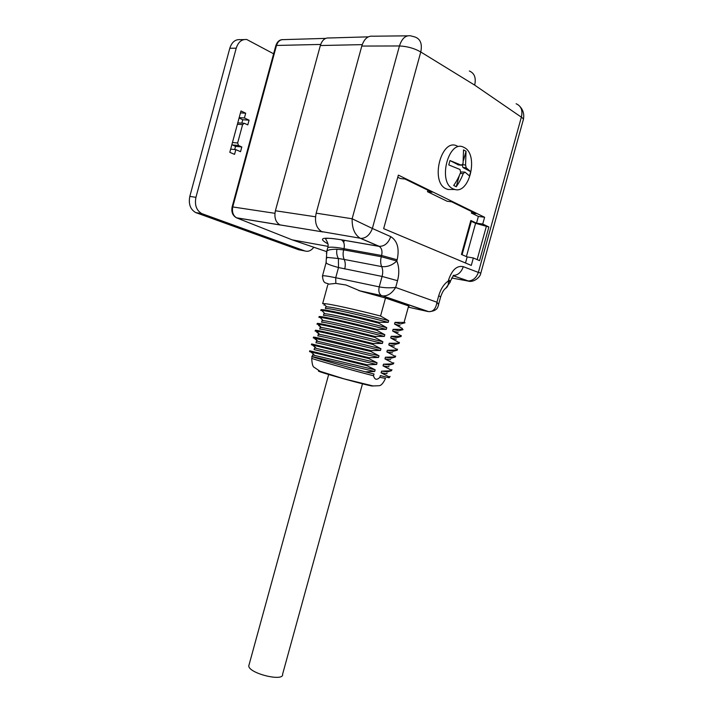 <?xml version="1.0" encoding="UTF-8"?>
<svg xmlns="http://www.w3.org/2000/svg" width="713" height="713" viewBox="0 0 713 713"><rect width="100%" height="100%" fill="white"/><g stroke="black" fill="none" stroke-linecap="round" stroke-linejoin="round"><path stroke-width="1.07" d="M451.784 189.489L448.005 189.48L446.097 188.793C429.627 181.895 441.614 136.851 457.452 146.218M397.765 177.261L400.403 178.544L405.055 179.052L432.096 192.243L427.479 191.699L447.113 201.244L451.694 201.815L475.919 213.633L471.373 213.035L478.378 216.431L476.507 223.187L470.83 220.486L461.436 254.47L467.175 256.921L473.343 257.972L471.284 265.423L383.656 228.65L398.362 175.113L484.608 217.269L482.728 224.051L488.877 227.001L475.589 223.321L471.329 221.288M473.343 257.972L479.564 260.646L488.877 227.001M464.938 172.109L463.183 173.66C461.632 177.902 459.315 182.27 456.24 186.753L453.7 185.46C456.712 181.084 459.038 176.708 460.66 172.323L459.992 169.48L448.771 164.926L449.974 160.55L461.338 165.184L463.058 163.633L463.521 149.882L466.026 151.281L465.571 165.006L466.231 167.84L470.696 171.69L462.987 167.537L462.238 165.113M465.036 172.172L469.519 175.959L470.696 171.69M453.013 188.829C437.149 182.127 448.798 138.393 464.056 147.466C478.78 153.946 469.92 194.096 454.849 189.498L453.013 188.829M463.521 160.38L466.026 151.281M456.24 186.753L459.341 175.505M458.495 164.926L449.974 160.55M460.776 171.976L464.448 172.074M249.149 664.516L248.775 665.862C248.579 673.411 284.291 682.172 282.606 674.186L362.507 383.71M389.726 377.213L388.861 377.667L389.093 376.838L390.064 376.428M391.713 370.448L390.76 370.769L391.936 369.637M393.594 363.648L392.667 363.871L392.89 363.051L393.817 362.837M395.465 356.856L394.565 356.972L394.797 356.144L395.688 356.037M397.337 350.047L396.464 350.074L396.695 349.245L397.56 349.236M399.218 343.247L398.371 343.167L398.603 342.338L399.44 342.427M401.089 336.438L400.278 336.26L400.501 335.44L401.312 335.627M388.22 322.356C367.4 316.813 327.704 307.437 325.342 308.551L325.788 306.911L326.661 306.857C332.151 306.652 369.236 315.467 388.683 320.663L388.22 322.356L378.835 322.258L378.603 323.114C356.206 317.365 327.356 310.663 321.857 310.503L320.77 310.52L320.993 309.7C323.444 308.881 354.486 315.993 378.835 322.258M325.636 307.463L325.788 306.911M386.286 329.379C365.43 323.978 325.77 314.486 323.461 315.404L323.916 313.765L324.887 313.747C330.627 313.818 367.4 322.659 386.749 327.695L386.286 329.379L376.883 329.361L376.651 330.208C354.423 324.575 325.814 317.802 320.11 317.41L318.898 317.374L319.121 316.554C321.518 315.921 352.516 323.167 376.883 329.361M323.782 314.255L323.916 313.765M384.352 336.402C363.47 331.144 323.845 321.527 321.59 322.258L322.044 320.609L323.132 320.636C329.112 320.975 365.573 329.852 384.815 334.718L384.352 336.402L374.931 336.456L374.699 337.302C352.632 331.777 324.281 324.95 318.363 324.317L317.018 324.228L317.24 323.408C319.593 322.944 350.546 330.333 374.931 336.456M382.418 343.425C361.5 338.301 321.911 328.577 319.718 329.103L320.164 327.454L321.376 327.534C327.597 328.14 363.746 337.035 382.881 341.741L382.418 343.425L372.979 343.541L372.747 344.397C350.849 338.978 322.739 332.098 316.625 331.233L315.146 331.082L315.369 330.262C317.668 329.976 348.586 337.499 372.979 343.541M380.484 350.448C359.53 345.457 319.985 335.618 317.846 335.948L318.292 334.308L319.62 334.442C326.082 335.306 361.919 344.21 380.947 348.764L380.484 350.448L371.027 350.636L370.796 351.482L313.274 337.926L313.497 337.106C315.752 336.999 346.616 344.655 371.027 350.636M378.55 357.463C357.57 352.614 318.06 342.659 315.966 342.793L316.42 341.144L317.873 341.349L379.013 355.778L378.55 357.463L369.084 357.721L368.844 358.568L311.403 344.771L311.626 343.951L369.084 357.721M376.624 364.477L314.094 349.628L314.549 347.989L377.088 362.792L376.624 364.477L367.133 364.806L366.901 365.653L309.522 351.616L309.754 350.796L367.133 364.806M377.088 362.792L368.844 358.568M312.98 345.573L314.879 346.928M379.013 355.778L370.796 351.482M314.816 338.853L316.991 340.404M380.947 348.764L372.747 344.397M316.661 332.124L319.094 333.871M382.881 341.741L374.699 337.302M318.506 325.395L321.198 327.347M384.815 334.718L376.651 330.208M386.749 327.695L378.603 323.114M388.683 320.663L380.555 316.011C357.997 310.155 328.898 303.515 323.613 303.613L322.65 303.667L327.677 285.28M400.011 325.6L394.547 324.032L395.011 322.356L400.608 323.952L405.037 322.775L404.084 322.445L408.638 305.93L409.226 306.929M403.032 329.647L402.177 329.353L402.408 328.524L394.547 324.032M312.642 354.949L375.154 369.806L374.69 371.491L311.938 356.447C309.094 356.152 338.381 364.646 365.413 371.856L373.995 374.013L373.514 375.769C374.664 379.815 376.776 380.341 379.86 377.346L380.341 375.608L389.057 377.765M375.154 369.806L366.901 365.653M311.135 352.302L312.775 353.452M398.139 332.41L392.631 331.01L393.086 329.335L398.683 330.796M396.268 339.219L390.706 337.98L391.17 336.313L396.847 337.623M394.387 346.019L388.79 344.958L389.245 343.283L395.002 344.459M392.515 352.828L386.865 351.928L387.328 350.252L393.148 351.286M390.644 359.628L384.949 358.889L385.412 357.222L391.294 358.122M388.772 366.42C389.681 367.008 387.774 366.821 383.033 365.858L383.487 364.183L389.432 364.958M386.892 373.22C387.792 373.862 385.867 373.728 381.107 372.819L381.571 371.152L387.569 371.803M381.107 372.819L389.093 376.838M383.033 365.858L390.991 369.94M384.949 358.889L392.89 363.051M386.865 351.928L394.797 356.144M388.79 344.958L396.695 349.245M390.706 337.98L398.603 342.338M392.631 331.01L400.501 335.44M390.76 370.769L381.571 371.152M392.667 363.871L383.487 364.183M394.565 356.972L385.412 357.222M396.464 350.074L387.328 350.252M398.371 343.167L389.245 343.283M400.278 336.26L391.17 336.313M402.177 329.353L393.086 329.335M404.084 322.445L395.011 322.356M324.032 305.191L324.272 304.308M409.11 307.339L427.827 311.51L382.81 295.913L360.537 291.118L385.501 298.034L380.555 316.011M360.537 291.118L346.019 285.022L335.832 283.391L327.953 284.264M344.7 268.953C345.6 265.45 345.431 262.286 344.192 259.443L338.39 258.525L338.506 267.544L335.716 277.731L379.218 286.876L382.088 276.43L338.506 267.544C331.536 265.637 327.383 264.095 326.028 262.937L326.34 262.001M322.276 231.841L236.386 217.768M280.245 225.023L279.924 224.88C275.575 222.162 274.059 217.456 275.396 210.763L320.333 45.534C322.098 40.115 325.003 37.602 329.049 37.985L368.3 36.844M385.501 298.034L408.638 305.93M316.171 213.16L352.133 218.766C351.937 228.115 354.593 234.604 360.127 238.213L321.679 231.591C316.233 228.089 314.397 221.948 316.171 213.16L361.785 46.06C364.111 38.903 367.837 35.614 372.952 36.211L407.586 35.828M322.071 231.761L322.597 231.983M326.42 253.275L326.902 250.931C328.345 249.808 331.688 249.238 336.946 249.229L343.675 249.871L381.277 256.725L381.615 255.495L343.996 248.694C335.903 247.179 330.511 246.787 327.82 247.5L327.49 248.721M336.946 249.229C336.322 252.589 336.803 255.682 338.39 258.525L326.768 257.357L326.821 258.186M232.135 206.841C231.172 212.064 232.67 215.736 236.618 217.866L292.205 239.871L328.051 246.377M327.98 243.882C317.561 238.142 321.991 236.769 341.26 239.773L378.986 246.297L360.127 238.213L321.688 231.591M283.471 39.643C280.218 39.456 277.892 41.39 276.492 45.454L275.86 45.65C277.268 41.39 279.826 39.384 283.48 39.625L325.663 38.386M320.681 44.438L276.492 45.454L232.759 206.859C231.832 211.966 233.098 215.629 236.556 217.83L280.227 225.014M274.924 213.312L232.171 206.85M469.332 71.006C474.475 73.154 476.257 77.86 474.68 85.123L420.768 51.987C422.399 43.974 420.474 38.974 414.993 36.996L410.447 35.784C405.501 35.204 401.82 38.6 399.44 45.971L352.133 218.766L372.364 228.463C369.878 234.934 366.027 238.258 360.814 238.427M381.312 295.512C379.031 293.818 378.336 290.94 379.218 286.876C384.414 287.874 389.895 288.07 395.662 287.464C391.954 293.346 387.667 296.162 382.819 295.913L428.709 311.643C433.183 311.831 435.928 308.693 436.935 302.232C438.468 304.121 438.896 305.28 438.228 305.708C437.604 309.344 434.431 311.323 428.709 311.643L428.789 311.661M451.65 277.99L467.897 281.002C473.485 283.061 480.589 276.929 480.776 273.231M467.96 281.011C472.844 280.833 476.311 277.963 478.361 272.411L521.355 117.173L474.68 85.123M516.123 103.759C521.158 105.916 522.896 110.381 521.355 117.173C523.19 118.385 523.797 119.392 523.182 120.185L480.82 273.088L478.352 272.411M453.12 275.735L469.056 281.189M365.413 371.856L374.69 371.491M471.373 213.035L471.765 211.609M427.479 191.699L427.898 190.193M476.507 223.187L482.728 224.051M478.378 216.431L484.608 217.269M467.175 256.921L465.491 262.99M475.589 223.321L466.391 256.591M470.83 220.486L471.4 221.021L462.077 254.746M249.069 120.158L247.785 124.891L244.354 123.304L242.598 124.615L237.634 142.983L238.525 145.505L241.814 146.958L240.531 151.682L235.834 149.632L234.55 154.373L229.8 152.332L240.985 110.97L245.691 113.207L244.407 117.966L249.069 120.158L242.75 119.748L241.832 123.135M243.864 123.278L237.777 122.832M231.868 144.668L235.54 146.37L234.693 149.525M241.814 146.958L235.54 146.37M235.834 149.632L230.664 149.133M245.691 113.207L240.468 112.904M244.407 117.966L239.185 117.636M273.614 53.796L246.805 39.527C241.796 39.063 238.267 41.942 236.217 48.19L195.941 197.332C194.462 205.023 196.423 210.451 201.832 213.624L304.95 250.967C308.212 251.939 311.171 250.7 313.8 247.251M243.873 39.589L240.361 39.652C235.352 39.188 231.832 42.058 229.8 48.252L189.818 196.387C188.348 204.025 190.318 209.426 195.719 212.581L298.8 249.8L304.95 250.967M239.078 118.028L242.75 119.748M361.785 46.06L399.44 45.971C407.292 46.327 414.396 48.332 420.768 51.987L372.364 228.463L390.742 236.645C397.408 240.834 399.547 248.543 397.159 259.782L396.82 261.003C399.164 266.885 399.405 273.444 397.533 280.681L395.662 287.464L436.935 302.232L438.718 295.761C440.732 288.925 443.923 284.006 448.281 281.002L448.602 279.853C452.078 269.746 456.971 265.352 463.272 266.662L478.361 272.411M462.63 164.739L465.571 165.006M466.231 167.84L462.987 167.537M463.183 173.66L460.25 173.375M457.942 164.828L461.195 165.131M311.768 358.14L311.715 358.318C313.47 359.397 352.659 370.475 373.514 375.769M322.401 276.475L322.508 275.806C323.952 275.557 328.354 276.198 335.716 277.731L335.832 283.391M275.396 210.763L315.511 216.788M362.231 44.625L320.333 45.534M397.533 280.681L382.088 276.43C383.024 272.812 382.89 269.532 381.687 266.609L344.192 259.443C342.944 256.6 342.775 253.409 343.675 249.871L343.996 248.694C344.851 244.514 343.996 241.564 341.42 239.844L379.164 246.377C381.722 248.097 382.542 251.136 381.615 255.495L397.159 259.782M379.86 377.346L385.475 378.371M292.205 239.871L326.367 251.537M381.687 266.609C380.475 263.676 380.341 260.379 381.277 256.725L396.82 261.003C392.275 265.281 387.23 267.152 381.687 266.609M328.88 284.086C325.903 282.473 323.105 284.335 322.508 275.806L326.028 262.937L326.884 250.931L327.82 247.5C329.397 243.106 324.656 238.552 325.788 238.65C327.436 238.151 330.707 238.249 335.618 238.935L341.26 239.773M372.632 385.893C375.047 387.845 308.221 369.227 319.807 371.188M390.742 236.645C388.353 243.142 384.53 246.377 379.263 246.333L360.787 238.427M438.718 295.761L440.67 296.866L438.468 304.861M448.281 281.002C448.682 284.407 447.817 286.849 445.696 288.328L450.161 282.205L448.281 281.002M448.602 279.853L450.473 281.065L450.224 281.983M463.272 266.662C461.418 272.188 458.103 275.138 453.343 275.503M477.149 259.603L486.409 226.164M242.598 124.615L237.393 124.249M237.634 142.983L232.456 142.52M238.525 145.505L232.26 144.926M236.217 48.19L229.8 48.252M195.941 197.332L189.818 196.387M202.412 213.855L196.307 212.813M454.849 189.498L448.005 189.48M461.311 165.184L458.058 164.881M328.711 374.352L248.775 665.862M316.135 348.265L313.159 345.092M317.873 341.349L314.888 338.158M319.62 334.442L316.625 331.233M321.376 327.534L318.363 324.317M323.132 320.636L320.11 317.41M324.887 313.747L321.857 310.503M326.661 306.857L323.613 303.613M312.677 354.824L312.232 356.455M312.178 356.643L311.715 358.318C312.009 363.888 312.82 366.874 314.13 367.284L320.084 371.304L344.147 378.87L373.024 385.947L378.977 385.715C381.099 385.635 383.246 383.246 385.439 378.558M314.397 355.19L311.438 352.026M391.312 370.813L386.909 371.972M393.3 363.942L388.888 365.101M395.278 357.079L390.858 358.238M397.239 350.208L392.818 351.375M399.2 343.345L394.779 344.513M401.152 336.483L396.731 337.659M403.103 329.629L398.674 330.805M344.317 240.299L343.728 242.456M322.231 231.832L279.924 224.88M275.824 45.641L232.144 206.832M440.723 296.688C442.265 292.223 443.923 289.433 445.696 288.328M450.545 280.842L453.62 275.245M453.21 275.637L467.897 281.002M523.404 119.347C524.367 114.561 523.297 110.372 520.196 106.772M381.357 295.538L358.844 290.628M201.832 213.624L195.719 212.581"/></g></svg>
